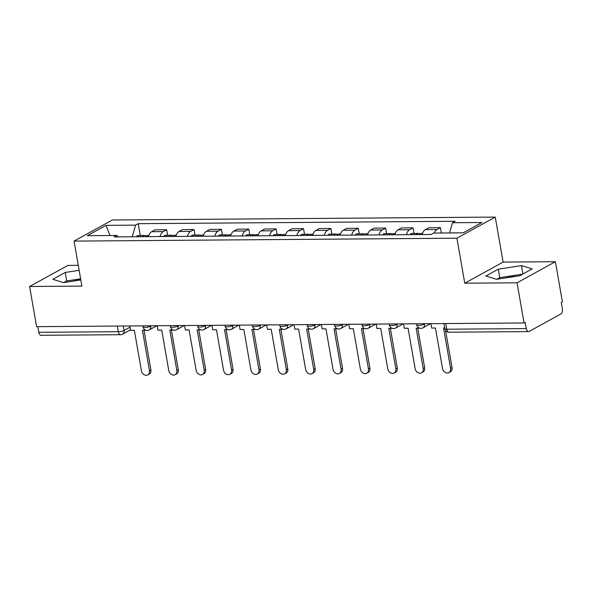 <?xml version="1.0" encoding="UTF-8"?>
<svg xmlns="http://www.w3.org/2000/svg" width="592" height="592" viewBox="0 0 592 592"><rect width="100%" height="100%" fill="white"/><g stroke="black" fill="none" stroke-linecap="round" stroke-linejoin="round"><path stroke-width="0.89" d="M78.262 265.32L67.932 265.401L29.6 286.498L36.608 326.666L524.068 322.966L517.06 282.798L555.392 261.701L503.096 262.093L495.245 217.086L112.369 219.995L74.037 241.099L456.913 238.191L464.772 283.198L517.06 282.798M555.392 261.701L562.4 301.861L561.283 302.475L562.378 308.735A4.218 2.346 89.6 0 1 560.846 314.004L529.218 331.409A4.218 2.346 89.6 0 1 528.545 331.594L449.054 332.201A4.218 2.346 -90.4 0 1 446.79 329.211L526.281 328.604A4.218 2.346 89.6 0 0 528.545 331.594M72.631 281.2A16.458 3.937 170.1 0 1 80.786 279.764M505.694 277.914A16.458 3.937 170.1 0 1 516.646 276.227M29.6 286.498L81.888 286.106L74.037 241.099M117.32 326.051L118.311 331.705A4.218 2.346 -90.4 0 0 120.576 334.695L41.085 335.294A4.218 2.346 -90.4 0 1 38.82 332.304L118.311 331.705A4.218 1.006 -9.9 0 0 124.054 330.447L130.018 327.161M37.836 326.658L38.82 332.304M526.281 328.604L525.185 322.351L524.068 322.966M434.247 233.056A9.709 5.387 -90.4 0 1 436.992 229.533L440.404 227.654L428.823 227.742L425.411 229.622A9.709 5.387 89.6 0 0 422.185 234.573M441.336 233.004L440.404 227.654M406.393 234.691A9.709 5.387 -90.4 0 1 409.62 229.74L413.031 227.861L401.45 227.95L398.039 229.829A9.709 5.387 89.6 0 0 394.812 234.78M414 233.403L413.031 227.861M379.021 234.898A9.709 5.387 -90.4 0 1 382.247 229.948L385.658 228.068L374.077 228.157L370.666 230.036A9.709 5.387 89.6 0 0 367.44 234.987M386.628 233.611L385.658 228.068M351.648 235.105A9.709 5.387 -90.4 0 1 354.874 230.155L358.286 228.275L346.705 228.364L343.293 230.244A9.709 5.387 89.6 0 0 340.067 235.194M359.248 233.818L358.286 228.275M324.275 235.313A9.709 5.387 -90.4 0 1 327.502 230.362L330.913 228.482L319.332 228.571L315.921 230.451A9.709 5.387 89.6 0 0 312.694 235.401M331.875 234.025L330.913 228.482M296.903 235.52A9.709 5.387 -90.4 0 1 300.129 230.569L303.533 228.69L291.952 228.778L288.548 230.658A9.709 5.387 89.6 0 0 285.322 235.609M304.503 234.24L303.533 228.69M269.53 235.734A9.709 5.387 -90.4 0 1 272.757 230.776L276.161 228.897L264.58 228.986L261.176 230.865A9.709 5.387 89.6 0 0 257.949 235.816M277.13 234.447L276.161 228.897M242.158 235.942A9.709 5.387 -90.4 0 1 245.384 230.984L248.788 229.111L237.207 229.193L233.803 231.072A9.709 5.387 89.6 0 0 230.577 236.023M249.757 234.654L248.788 229.111M214.778 236.149A9.709 5.387 -90.4 0 1 218.004 231.191L221.415 229.319L209.834 229.407L206.423 231.28A9.709 5.387 89.6 0 0 203.197 236.238M222.385 234.861L221.415 229.319M187.405 236.356A9.709 5.387 -90.4 0 1 190.631 231.398L194.043 229.526L182.462 229.615L179.05 231.487A9.709 5.387 89.6 0 0 175.824 236.445M195.012 235.068L194.043 229.526M160.032 236.563A9.709 5.387 -90.4 0 1 163.259 231.605L166.67 229.733L155.089 229.822L151.678 231.694A9.709 5.387 89.6 0 0 148.451 236.652M167.64 235.276L166.67 229.733M449.513 232.937L452.48 222.725L481.955 222.503L463.181 232.834L433.707 233.056L431.08 234.506L114.175 236.911L116.802 235.461L87.32 235.69L106.101 225.352L135.575 225.13L132.194 236.77M452.48 222.725L455.107 221.275L138.202 223.68L135.575 225.13M495.245 217.086L456.913 238.191M503.096 262.093L464.772 283.198M485.869 276.013L496.577 279.313L519.732 275.754L532.186 268.901L521.478 265.601L498.323 269.16L485.869 276.013M79.136 270.315L65.253 272.446L52.806 279.298L63.514 282.599L80.815 279.942M140.26 235.483L138.202 223.68M118.282 236.881L116.802 235.461M109.934 235.52L106.101 225.352M522.714 274.118L499.796 277.633L496.821 279.276M499.796 277.633L498.323 269.16M522.943 273.992L521.478 265.601M80.616 278.788L66.733 280.919L63.758 282.562M66.733 280.919L65.253 272.446M450.571 368.342L452.022 367.543A4.854 3.863 61.2 0 1 450.327 371.828L448.877 372.627A4.854 3.863 -118.8 0 0 450.571 368.342L443.526 327.975L444.74 327.968M430.917 323.669L431.679 328.072L435.453 328.042L442.498 368.402A4.854 3.863 -118.8 0 0 448.877 372.627M452.022 367.543L445.532 330.343M423.199 368.55L424.649 367.75A4.854 3.863 61.2 0 1 422.954 372.035L421.504 372.834A4.854 3.863 -118.8 0 0 423.199 368.55L416.154 328.183L419.632 328.16M403.544 323.876L404.306 328.279L408.08 328.249L415.125 368.609A4.854 3.863 -118.8 0 0 421.504 372.834M419.217 234.595L419.277 234.506A5.328 2.96 -90.4 0 1 421.097 233.352L422.592 233.337M419.698 234.003A5.328 2.96 89.6 0 0 418.292 233.374A5.328 2.96 89.6 0 0 416.472 234.528L416.405 234.617M418.292 233.374L411.884 233.418A5.328 2.96 89.6 0 0 410.064 234.573L410.004 234.661M424.649 367.75L417.745 328.175M395.826 368.757L397.276 367.958A4.854 3.863 61.2 0 1 395.582 372.242L394.131 373.041A4.854 3.863 -118.8 0 0 395.826 368.757L388.781 328.397L392.259 328.368M376.164 324.09L376.934 328.486L380.708 328.456L387.753 368.823A4.854 3.863 -118.8 0 0 394.131 373.041M391.845 234.802L391.904 234.713A5.328 2.96 -90.4 0 1 393.724 233.559L395.212 233.551M392.326 234.21A5.328 2.96 89.6 0 0 390.92 233.581A5.328 2.96 89.6 0 0 389.092 234.735L389.033 234.824M390.92 233.581L384.511 233.625A5.328 2.96 89.6 0 0 382.691 234.787L382.632 234.876M397.276 367.958L390.372 328.382M368.453 368.964L369.904 368.165A4.854 3.863 61.2 0 1 368.209 372.449L366.751 373.249A4.854 3.863 -118.8 0 0 368.453 368.964L361.409 328.604L364.887 328.575M348.792 324.298L349.561 328.693L353.335 328.664L360.38 369.031A4.854 3.863 -118.8 0 0 366.751 373.249M364.465 235.009L364.531 234.92A5.328 2.96 -90.4 0 1 366.352 233.766L367.839 233.759M364.953 234.417A5.328 2.96 89.6 0 0 363.54 233.788A5.328 2.96 89.6 0 0 361.719 234.943L361.66 235.031M363.54 233.788L357.139 233.84A5.328 2.96 89.6 0 0 355.318 234.994L355.252 235.083M369.904 368.165L362.992 328.59M341.073 369.171L342.531 368.372A4.854 3.863 61.2 0 1 340.837 372.657L339.379 373.456A4.854 3.863 -118.8 0 0 341.073 369.171L334.029 328.812L337.514 328.782M321.419 324.505L322.189 328.9L325.963 328.871L333.007 369.238A4.854 3.863 -118.8 0 0 339.379 373.456M337.092 235.216L337.159 235.128A5.328 2.96 -90.4 0 1 338.979 233.973L340.467 233.966M337.581 234.624A5.328 2.96 89.6 0 0 336.167 233.995A5.328 2.96 89.6 0 0 334.347 235.15L334.288 235.239M336.167 233.995L329.766 234.047A5.328 2.96 89.6 0 0 327.946 235.202L327.879 235.29M342.531 368.372L335.62 328.797M313.701 369.378L315.159 368.579A4.854 3.863 61.2 0 1 313.464 372.864L312.006 373.663A4.854 3.863 -118.8 0 0 313.701 369.378L306.656 329.019L310.134 328.989M294.046 324.712L294.816 329.108L298.59 329.078L305.635 369.445A4.854 3.863 -118.8 0 0 312.006 373.663M309.72 235.424L309.786 235.335A5.328 2.96 -90.4 0 1 311.607 234.18L313.094 234.173M310.201 234.832A5.328 2.96 89.6 0 0 308.795 234.203A5.328 2.96 89.6 0 0 306.974 235.357L306.915 235.446M308.795 234.203L302.394 234.254A5.328 2.96 89.6 0 0 300.573 235.409L300.507 235.498M315.159 368.579L308.247 329.004M286.328 369.593L287.779 368.786A4.854 3.863 61.2 0 1 286.084 373.071L284.634 373.87A4.854 3.863 -118.8 0 0 286.328 369.593L279.283 329.226L282.761 329.196M266.674 324.919L267.443 329.315L271.21 329.285L278.255 369.652A4.854 3.863 -118.8 0 0 284.634 373.87M282.347 235.631L282.406 235.542A5.328 2.96 -90.4 0 1 284.227 234.388L285.721 234.38M282.828 235.039A5.328 2.96 89.6 0 0 281.422 234.41A5.328 2.96 89.6 0 0 279.602 235.564L279.542 235.653M281.422 234.41L275.021 234.462A5.328 2.96 89.6 0 0 273.193 235.616L273.134 235.705M287.779 368.786L280.874 329.211M258.956 369.8L260.406 369.001A4.854 3.863 61.2 0 1 258.711 373.278L257.261 374.077A4.854 3.863 -118.8 0 0 258.956 369.8L251.911 329.433L255.389 329.404M239.301 325.126L240.063 329.522L243.837 329.492L250.882 369.859A4.854 3.863 -118.8 0 0 257.261 374.077M254.974 235.838L255.034 235.749A5.328 2.96 -90.4 0 1 256.854 234.595L258.349 234.587M255.455 235.246A5.328 2.96 89.6 0 0 254.049 234.617A5.328 2.96 89.6 0 0 252.229 235.771L252.162 235.86M254.049 234.617L247.641 234.669A5.328 2.96 89.6 0 0 245.821 235.823L245.761 235.912M260.406 369.001L253.502 329.418M231.583 370.007L233.033 369.208A4.854 3.863 61.2 0 1 231.339 373.485L229.888 374.285A4.854 3.863 -118.8 0 0 231.583 370.007L224.538 329.64L228.016 329.611M211.929 325.334L212.691 329.729L216.465 329.7L223.51 370.067A4.854 3.863 -118.8 0 0 229.888 374.285M227.602 236.053L227.661 235.956A5.328 2.96 -90.4 0 1 229.481 234.802L230.976 234.795M228.083 235.453A5.328 2.96 89.6 0 0 226.677 234.824A5.328 2.96 89.6 0 0 224.856 235.979L224.79 236.067M226.677 234.824L220.268 234.876A5.328 2.96 89.6 0 0 218.448 236.03L218.389 236.119M233.033 369.208L226.129 329.626M204.21 370.215L205.661 369.415A4.854 3.863 61.2 0 1 203.966 373.693L202.516 374.492A4.854 3.863 -118.8 0 0 204.21 370.215L197.166 329.848L200.644 329.825M184.556 325.541L185.318 329.936L189.092 329.907L196.137 370.274A4.854 3.863 -118.8 0 0 202.516 374.492M200.229 236.26L200.288 236.171A5.328 2.96 -90.4 0 1 202.109 235.017L203.604 235.002M200.71 235.66A5.328 2.96 89.6 0 0 199.304 235.031A5.328 2.96 89.6 0 0 197.484 236.186L197.417 236.275M199.304 235.031L192.896 235.083A5.328 2.96 89.6 0 0 191.075 236.238L191.016 236.326M205.661 369.415L198.757 329.833M176.838 370.422L178.288 369.623A4.854 3.863 61.2 0 1 176.594 373.9L175.143 374.699A4.854 3.863 -118.8 0 0 176.838 370.422L169.793 330.055L173.271 330.033M157.176 325.748L157.946 330.144L161.72 330.114L168.764 370.481A4.854 3.863 -118.8 0 0 175.143 374.699M172.857 236.467L172.916 236.378A5.328 2.96 -90.4 0 1 174.736 235.224L176.224 235.209M173.338 235.868A5.328 2.96 89.6 0 0 171.932 235.246A5.328 2.96 89.6 0 0 170.104 236.4L170.045 236.489M171.932 235.246L165.523 235.29A5.328 2.96 89.6 0 0 163.703 236.445L163.644 236.534M178.288 369.623L171.384 330.047M149.465 370.629L150.916 369.83A4.854 3.863 61.2 0 1 149.221 374.107L147.763 374.914A4.854 3.863 -118.8 0 0 149.465 370.629L142.42 330.262L145.898 330.24M129.803 325.955L130.573 330.351L134.347 330.321L141.392 370.688A4.854 3.863 -118.8 0 0 147.763 374.914M145.477 236.674L145.543 236.585A5.328 2.96 -90.4 0 1 147.364 235.431L148.851 235.416M145.965 236.075A5.328 2.96 89.6 0 0 144.552 235.453A5.328 2.96 89.6 0 0 142.731 236.608L142.672 236.696M144.552 235.453L138.151 235.498A5.328 2.96 89.6 0 0 136.33 236.652L136.264 236.741M150.916 369.83L144.004 330.255M142.864 325.859L143.057 326.954A4.218 1.006 -9.9 0 0 144.973 327.457A4.218 1.006 -9.9 0 0 150.723 326.199L151.463 325.792M150.649 325.8L150.723 326.199A4.218 3.36 61.2 0 1 149.243 329.922L156.828 325.755M170.237 325.652L170.429 326.747A4.218 1.006 -9.9 0 0 172.353 327.25A4.218 1.006 -9.9 0 0 178.096 325.992L178.836 325.585M178.022 325.593L178.096 325.992A4.218 3.36 61.2 0 1 176.623 329.714L184.201 325.541M197.61 325.445L197.802 326.54A4.218 1.006 -9.9 0 0 199.726 327.043A4.218 1.006 -9.9 0 0 205.468 325.785L206.208 325.378M205.394 325.385L205.468 325.785A4.218 3.36 61.2 0 1 203.996 329.507L211.573 325.334M224.982 325.237L225.175 326.333A4.218 1.006 -9.9 0 0 227.099 326.836A4.218 1.006 -9.9 0 0 232.841 325.578L233.581 325.171M232.774 325.178L232.841 325.578A4.218 3.36 61.2 0 1 231.368 329.3L238.946 325.126M252.355 325.03L252.547 326.125A4.218 1.006 -9.9 0 0 254.471 326.629A4.218 1.006 -9.9 0 0 260.214 325.371L260.954 324.964M260.147 324.971L260.214 325.371A4.218 3.36 61.2 0 1 258.741 329.093L266.319 324.919M279.727 324.816L279.92 325.911A4.218 1.006 -9.9 0 0 281.844 326.421A4.218 1.006 -9.9 0 0 287.586 325.163L288.334 324.756M287.52 324.756L287.586 325.163A4.218 3.36 61.2 0 1 286.114 328.886L293.691 324.712M307.107 324.608L307.292 325.704A4.218 1.006 -9.9 0 0 309.216 326.214A4.218 1.006 -9.9 0 0 314.959 324.956L315.706 324.549M314.892 324.549L314.959 324.956A4.218 3.36 61.2 0 1 313.486 328.678L321.064 324.505M334.48 324.401L334.672 325.496A4.218 1.006 -9.9 0 0 336.589 326.007A4.218 1.006 -9.9 0 0 342.339 324.749L343.079 324.342M342.265 324.342L342.339 324.749A4.218 3.36 61.2 0 1 340.859 328.471L348.444 324.298M361.853 324.194L362.045 325.289A4.218 1.006 -9.9 0 0 363.962 325.792A4.218 1.006 -9.9 0 0 369.711 324.542L370.451 324.127M369.637 324.135L369.711 324.542A4.218 3.36 61.2 0 1 368.231 328.264L375.816 324.09M389.225 323.987L389.418 325.082A4.218 1.006 -9.9 0 0 391.342 325.585A4.218 1.006 -9.9 0 0 397.084 324.335L397.824 323.92M397.01 323.928L397.084 324.335A4.218 3.36 61.2 0 1 395.611 328.057L403.189 323.883M416.598 323.78L416.79 324.875A4.218 1.006 -9.9 0 0 418.714 325.378A4.218 1.006 -9.9 0 0 424.457 324.12L425.197 323.713M424.383 323.72L424.457 324.12A4.218 3.36 61.2 0 1 422.984 327.85L430.562 323.676M123.277 326.007L124.054 330.447A4.218 3.36 -118.8 0 1 122.581 334.169L130.477 329.818M179.05 231.487L190.631 231.398M206.423 231.28L218.004 231.191M233.803 231.072L245.384 230.984M261.176 230.865L272.757 230.776M288.548 230.658L300.129 230.569M315.921 230.451L327.502 230.362M343.293 230.244L354.874 230.155M370.666 230.036L382.247 229.948M398.039 229.829L409.62 229.74M425.411 229.622L436.992 229.533M151.678 231.694L163.259 231.605M443.97 323.572L444.866 328.708A4.218 1.006 -9.9 0 0 446.79 329.211L445.806 323.558M419.277 234.506L422.214 234.484M410.064 234.573L416.472 234.528M391.904 234.713L394.842 234.691M382.691 234.787L389.092 234.735M364.531 234.92L367.469 234.898M355.318 234.994L361.719 234.943M337.159 235.128L340.089 235.105M327.946 235.202L334.347 235.15M309.786 235.335L312.717 235.313M300.573 235.409L306.974 235.357M282.406 235.542L285.344 235.52M273.193 235.616L279.602 235.564M255.034 235.749L257.971 235.727M245.821 235.823L252.229 235.771M227.661 235.956L230.599 235.934M218.448 236.03L224.856 235.979M200.288 236.171L203.226 236.149M191.075 236.238L197.484 236.186M172.916 236.378L175.854 236.356M163.703 236.445L170.104 236.4M145.543 236.585L148.481 236.563M136.33 236.652L142.731 236.608M416.79 324.875A4.218 4.218 0 0 0 422.984 327.85M389.418 325.082A4.218 4.218 0 0 0 395.611 328.057M362.045 325.289A4.218 4.218 0 0 0 368.231 328.264M334.672 325.496A4.218 4.218 0 0 0 340.859 328.471M307.292 325.704A4.218 4.218 0 0 0 313.486 328.678M279.92 325.911A4.218 4.218 0 0 0 286.114 328.886M252.547 326.125A4.218 4.218 0 0 0 258.741 329.093M225.175 326.333A4.218 4.218 0 0 0 231.368 329.3M197.802 326.54A4.218 4.218 0 0 0 203.996 329.507M170.429 326.747A4.218 4.218 0 0 0 176.623 329.714M143.057 326.954A4.218 4.218 0 0 0 149.243 329.922M120.576 334.695A4.218 4.218 0 0 0 122.581 334.169M444.866 328.708A4.218 4.218 0 0 0 449.054 332.201"/></g></svg>
